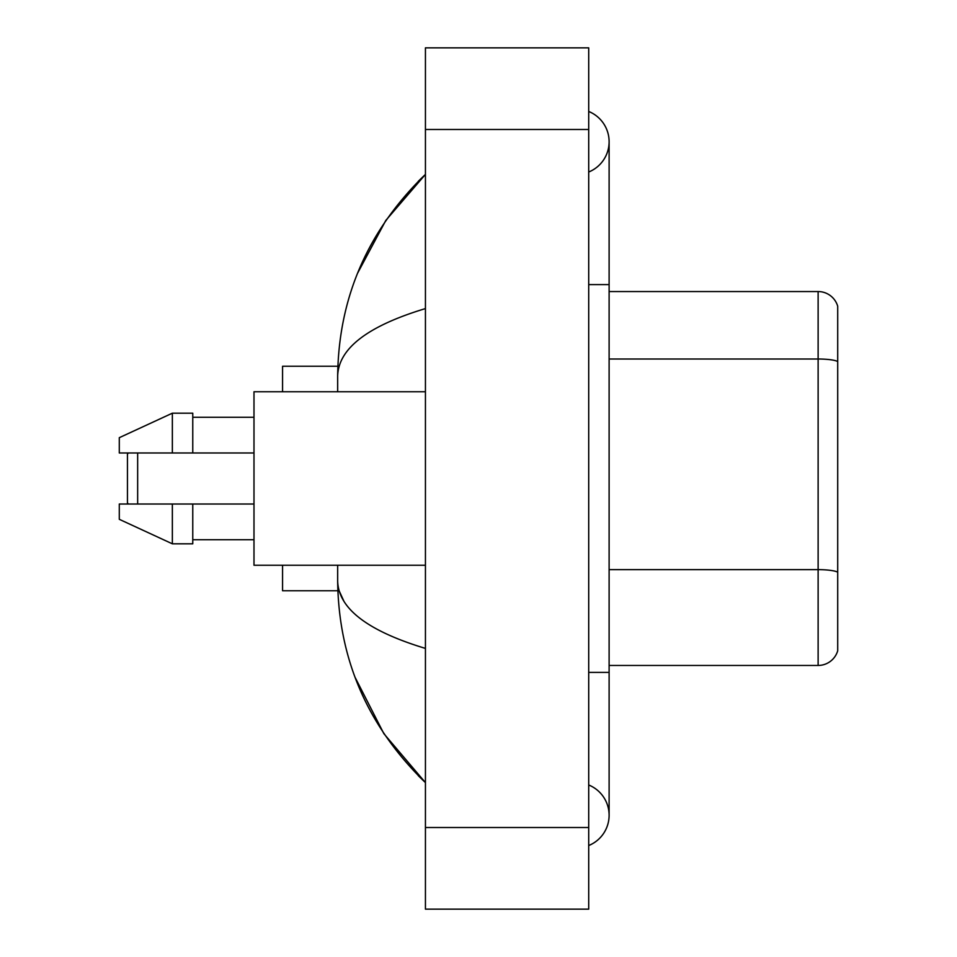 <?xml version="1.0" encoding="UTF-8"?>
<svg xmlns="http://www.w3.org/2000/svg" width="957" height="957" viewBox="0 0 957 957"><rect width="100%" height="100%" fill="white"/><g stroke="black" fill="none" stroke-linecap="round" stroke-linejoin="round"><path stroke-width="1.44" d="M588.711 672.4L609.119 672.4L609.119 141.732A32.658 32.658 0 0 1 588.711 172.009A32.658 32.658 0 0 0 588.711 111.467A32.658 32.658 0 0 1 609.119 141.732A32.658 32.658 0 0 0 588.711 111.467A32.658 32.658 0 0 1 609.119 141.732M588.711 845.533A32.658 32.658 0 0 0 588.711 784.991A32.658 32.658 0 0 1 588.711 845.533A32.658 32.658 0 0 0 609.119 815.268A32.658 32.658 0 0 1 588.711 845.533M425.434 308.585C367.703 325.99 338.455 348.468 337.665 376.041L337.665 391.76M337.665 565.24L337.665 580.959C338.323 608.437 367.584 630.926 425.434 648.415M425.434 909.15L588.711 909.15L588.711 47.85L425.434 47.85L425.434 909.15M337.665 376.041C338.551 297.555 367.799 230.338 425.434 174.389L385.815 220.421L357.547 273.295M355.071 677.329L383.865 733.672L425.434 782.611C367.799 726.662 338.539 659.445 337.665 580.959M343.79 600.96L339.125 590.756M837.71 306.24A20.408 20.408 0 0 0 818.127 291.55A20.408 20.408 0 0 1 837.71 306.24L837.71 650.76A20.408 20.408 0 0 1 818.127 665.45L609.119 665.45M837.71 361.555A20.408 3.541 180 0 0 818.127 359.007L818.127 291.55L609.119 291.55M128.465 452.984L127.448 454.013L127.448 502.987L128.465 504.016M137.652 452.984L137.652 504.016M282.566 565.24L282.566 590.756L337.845 590.756M337.845 366.244L282.566 366.244L282.566 391.76M425.434 391.76L253.988 391.76L253.988 565.24L425.434 565.24M172.356 452.984L119.29 452.984L119.29 437.684L172.356 413.185L172.356 452.984L253.988 452.984M172.356 413.185L192.764 413.185L192.764 452.984M253.988 504.016L192.764 504.016L192.764 543.815L172.356 543.815L172.356 504.016L119.29 504.016L119.29 519.316L172.356 543.815M119.29 504.016L132.796 504.016M192.764 504.016L172.356 504.016M588.711 284.6L609.119 284.6M425.434 827.506L588.711 827.506M425.434 129.494L588.711 129.494M837.71 572.19A20.408 3.541 180 0 0 818.127 569.642L818.127 359.007L609.119 359.007M818.127 665.45L818.127 569.642L609.119 569.642M609.119 672.4L609.119 815.268M425.434 174.389L418.329 181.244M425.434 782.611L418.329 775.756M192.764 417.276L253.988 417.276M192.764 539.724L253.988 539.724"/></g></svg>
